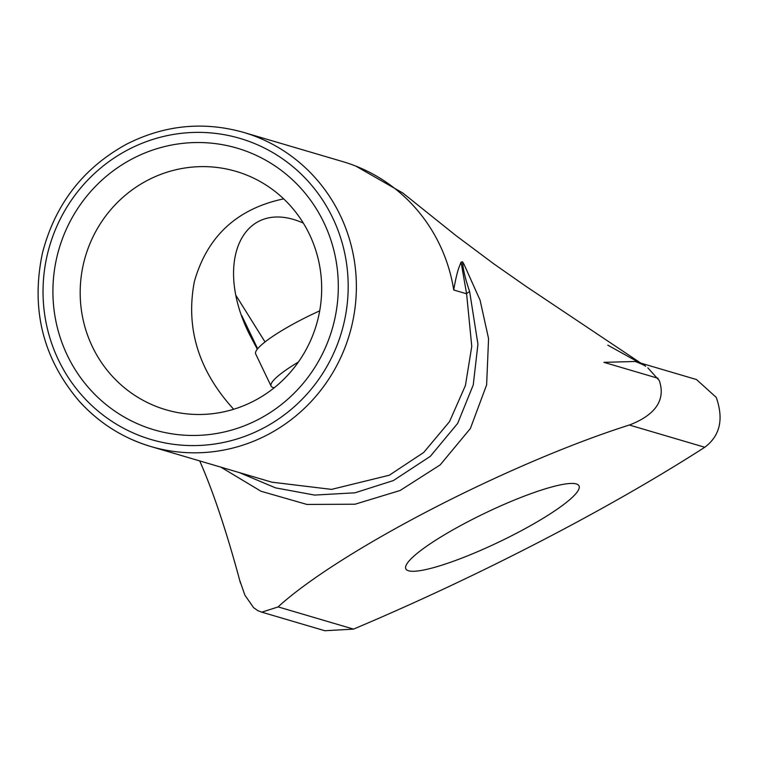 <?xml version="1.0" encoding="UTF-8"?>
<svg xmlns="http://www.w3.org/2000/svg" width="757" height="757" viewBox="0 0 757 757"><rect width="100%" height="100%" fill="white"/><g stroke="black" fill="none" stroke-linecap="round" stroke-linejoin="round"><path stroke-width="1.14" d="M607.814 345.164L644.131 365.357M645.607 366.35C645.844 365.915 642.371 364.287 635.208 361.477L603.935 362.348L658.079 378.292M236.137 295.703L265.026 341.946M647.841 367.845L659.309 380.582C667.419 404.617 648.238 417.75 629.341 425.065M629.341 425.027A259.765 43.376 154.4 0 0 278.093 606.887L353.538 629.114A451.768 75.435 154.4 0 0 704.776 447.255C720.058 435.786 723.881 419.16 716.236 397.378L696.487 379.541L640.819 363.133M278.103 606.944L261.752 612.167L257.74 610.625L253.586 607.625L244.89 595.172L239.941 580.988M220.855 467.145L261.004 491.255L306.907 504.436L354.967 504.228L400.112 490.498L440.167 464.902L470.362 428.538L486.628 384.878L488.568 338.625L480.08 300.179L464.155 264.609L462.574 261.846L461.089 262.111M239.382 472.605L275.491 487.858L314.647 495.078L354.986 492.807L393.347 480.572L430.336 456.329L457.654 423.418L473.239 384.982L477.941 344.208L469.652 291.663A11.298 2.621 -13.5 0 0 466.596 293.792L461.079 262.111L458.808 267.846C456.991 273.249 455.298 280.629 453.736 289.997A163.767 158.762 -73.6 0 0 421.64 215.499A163.767 158.762 -73.6 0 0 342.883 161.648A163.767 158.762 -73.6 0 0 342.684 161.582M453.736 289.997L466.596 293.792L471.772 346.365L465.413 385.531L449.526 421.63L423.74 452.44L389.306 475.226L331.547 489.391L271.981 482.19M469.652 291.663C465.347 279.002 462.991 269.066 462.574 261.846M319.691 310.853A67.761 11.317 154.4 0 0 255.686 353.964L271.082 386.098A67.761 11.317 -25.6 0 1 298.381 362.045M67.345 355.393A146.83 142.335 -73.6 0 0 313.918 368.839A146.83 142.335 -73.6 0 0 205.573 142.723A146.83 142.335 -73.6 0 0 67.345 355.393M92.401 346.744A124.233 120.439 106.4 0 1 109.046 211.733A124.233 120.439 106.4 0 1 236.033 171.375A124.233 120.439 106.4 0 1 321.299 278.652A124.233 120.439 106.4 0 1 253.85 401.021A124.233 120.439 106.4 0 1 165.821 409.726A124.233 120.439 106.4 0 1 92.401 346.744M233.667 409.263C198.533 370.693 185.437 328.112 194.379 281.519C207.257 236.298 237.007 208.743 283.657 198.854M274.157 387.811L273.003 387.47A67.761 11.317 -25.6 0 1 271.082 386.098M303.311 223.088C243.489 196.498 212.48 261.118 249.696 334.802L257.314 349.195M408.562 570.787A95.997 16.029 -25.6 0 1 405.847 568.848A95.997 16.029 -25.6 0 1 485.502 512.905A95.997 16.029 -25.6 0 1 579.001 485.88A95.997 16.029 -25.6 0 1 507.247 537.962A95.997 16.029 -25.6 0 1 408.562 570.787M261.988 612.224L324.819 630.732L353.538 629.114M79.93 401.92A163.767 158.762 -73.6 0 0 150.927 446.545A163.767 158.762 -73.6 0 0 349.497 334.32A163.767 158.762 -73.6 0 0 243.489 132.361L342.883 161.648M83.185 396.791A156.992 152.195 106.4 0 1 58.469 359.991A156.992 152.195 106.4 0 1 191.587 132.522A156.992 152.195 106.4 0 1 336.089 347.681A156.992 152.195 106.4 0 1 83.185 396.791M241.691 315.47L257.654 348.769M629.398 425.046L704.776 447.255M240.433 582.985C226.949 532.72 213.455 492.211 199.952 461.467L199.716 460.918M355.771 166.076L402.828 193.016L455.875 235.512L493.895 263.919L526.011 286.373L644.746 365.754M243.489 132.361C203.302 121.111 164.354 125.047 126.627 144.152C83.156 167.988 55.1 204.267 42.468 252.97C30.573 309.348 43.007 358.969 79.759 401.816C99.479 423.314 123.202 438.227 150.927 446.545L271.971 482.209M635.17 361.468L635.691 361.628"/></g></svg>

